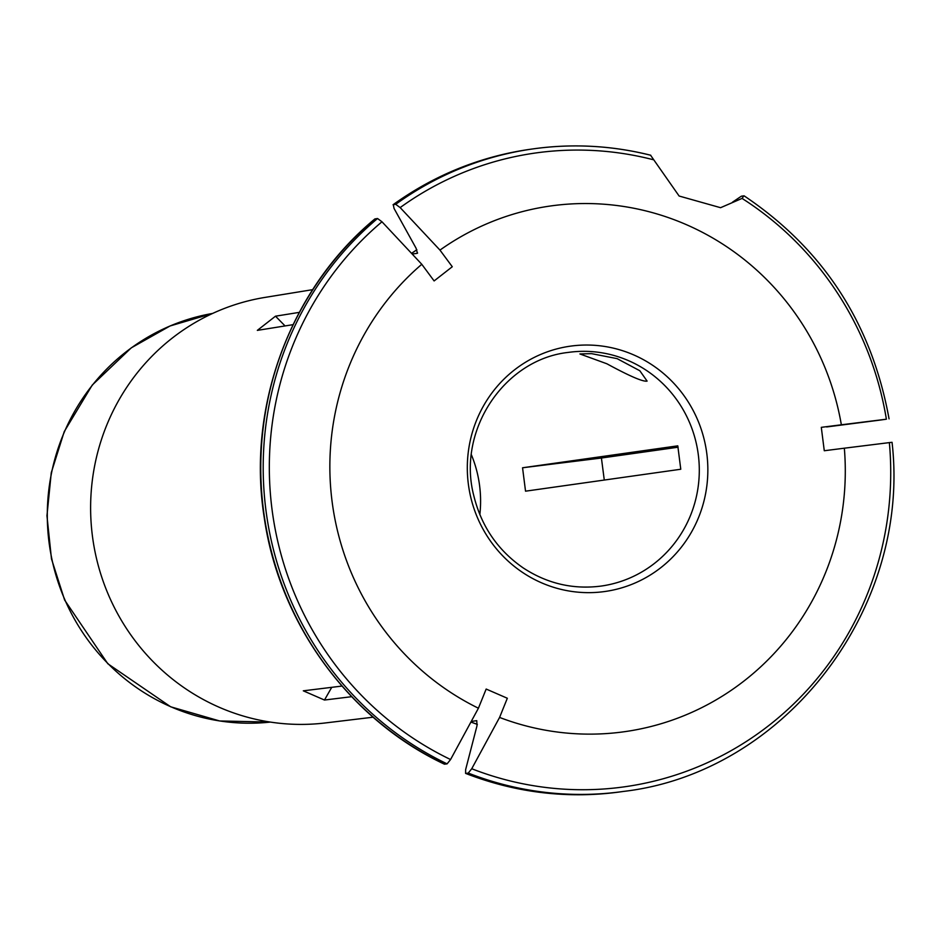 <?xml version="1.0" encoding="UTF-8"?>
<svg xmlns="http://www.w3.org/2000/svg" width="939" height="939" viewBox="0 0 939 939"><rect width="100%" height="100%" fill="white"/><g stroke="black" fill="none" stroke-linecap="round" stroke-linejoin="round"><path stroke-width="1.41" d="M421.787 264.293A467144.472 98651.082 -128 0 0 381.973 221.78L377.525 218.505A324.436 314.8 82 0 0 447.093 763.865L450.567 759.534A467144.448 97073.174 -66.5 0 0 478.421 708.217A265.455 257.568 -98 0 1 421.787 264.293L434.111 280.937L452.281 266.735L439.968 250.103A265.455 257.568 -98 0 1 841.356 424.792A467144.425 1577.896 -7.3 0 1 886.381 419.205L880.277 420.062A483857.38 1634.353 -7.3 0 1 826.66 426.952M471.249 721.434L476.754 720.659L477.012 725.741A484989.216 100781.344 113.5 0 0 465.638 769.604L465.591 773.396M439.968 250.103A467144.448 98651.082 -128 0 0 400.155 207.589L395.706 204.315L393.065 204.737M732.49 202.178L741.352 196.204L743.899 195.84L742.056 198.411L720.577 207.695L679.12 196.028L650.563 155.228A324.436 314.8 82 0 0 532.789 148.925A324.436 314.8 82 0 0 395.706 204.315M393.077 204.725C434.475 175.018 480.228 156.531 530.359 149.266L532.789 148.925C572.438 143.385 611.77 145.498 650.762 155.24L650.563 155.228M373.112 717.196L325.234 722.96A214.937 208.552 -98 0 1 219.397 707.349A214.937 208.552 -98 0 1 91.975 483.35A214.937 208.552 -98 0 1 265.08 297.393L312.675 289.658M633.625 354.872A123.878 120.192 -98 0 1 698.686 517.201A123.878 120.192 -98 0 1 541.533 582.814A123.878 120.192 -98 0 1 476.472 420.484A123.878 120.192 -98 0 1 633.625 354.872M331.737 687.325L324.471 700.036L303.309 690.822L341.96 686.069M841.356 424.792L821.296 427.339L824.278 450.743L844.337 448.196A265.455 257.568 -98 0 1 499.583 717.431L507.33 698.252L486.167 689.05L478.421 708.217M447.093 763.865L444.405 764.17C349.449 719.509 279.435 623.684 264.246 517.706C246.558 406.845 290.139 289.036 374.849 218.963M522.553 467.775L677.782 445.837L680.775 469.242L525.535 491.179L522.553 467.775L601.418 458.021L604.282 480.052M844.337 448.196A467144.448 1577.896 -7.3 0 1 889.362 442.609L891.792 442.328M530.359 149.266A324.436 314.8 82 0 0 393.277 204.655L394.051 208.446A483857.416 102180.513 -128 0 0 416.106 248.272L417.409 253.225M417.585 253.025A265.455 257.568 -98 0 0 417.139 253.33L412.174 254.035M299.306 312.37L275.503 316.185L285.069 325.939M275.503 316.185L257.333 330.375L293.062 324.659M471.378 454.734A117.974 114.476 -98 0 1 479.841 514.595M468.256 773.079L465.826 773.419A324.436 314.8 82 0 0 621.172 791.753L623.602 791.413A324.436 314.8 82 0 1 468.256 773.079L471.742 768.736A320.011 310.504 82 0 0 889.362 442.609M377.525 218.505L374.872 218.951M606.852 363.769C629.682 376.175 643.098 381.95 647.112 381.105L639.846 370.764L617.111 358.639L591.5 353.639L579.915 353.956L606.852 363.769M499.583 717.431A467144.472 97073.186 113.5 0 1 471.742 768.736M324.471 700.036L351.656 696.691M678.111 447.21L601.418 458.021M381.973 221.78A320.011 310.504 82 0 0 450.567 759.534M653.039 159.665A320.011 310.504 82 0 0 400.155 207.589M628.602 360.693A117.974 114.476 82 0 0 568.236 352.418C504.173 359.426 456.765 430.614 473.796 495.71C481.355 526.356 497.858 550.442 523.293 567.978C547.308 583.671 573.306 589.692 601.265 586.053A117.974 114.476 82 0 0 698.416 484.817A117.974 114.476 82 0 0 628.602 360.693M212.66 313.426L170.065 325.974L131.272 347.853L92.245 385.072L64.239 431.611L51.269 472.716L46.95 515.757L51.469 558.846L64.638 600.08L107.821 663.744L170.675 706.797L219.644 720.964L270.42 722.079A206.463 200.324 -98 0 1 170.992 706.832A206.463 200.324 -98 0 1 48.476 492.822A206.463 200.324 -98 0 1 212.648 313.426M886.381 419.205A320.011 310.504 82 0 0 742.056 198.411M411.575 253.389A265.455 257.568 -98 0 1 416.869 249.786M375.095 218.857A324.436 314.8 82 0 0 444.663 764.205M477.329 724.333A265.455 257.568 -98 0 1 470.932 722.021M411.54 253.354L416.846 249.739M889.057 418.853C871.685 323.415 823.386 249.093 744.146 195.864M621.172 791.753C567.919 799.054 516.063 792.939 465.615 773.396M477.317 724.392L470.909 722.068M892.05 442.316C911.206 608.601 785.204 772.597 623.602 791.413"/></g></svg>
